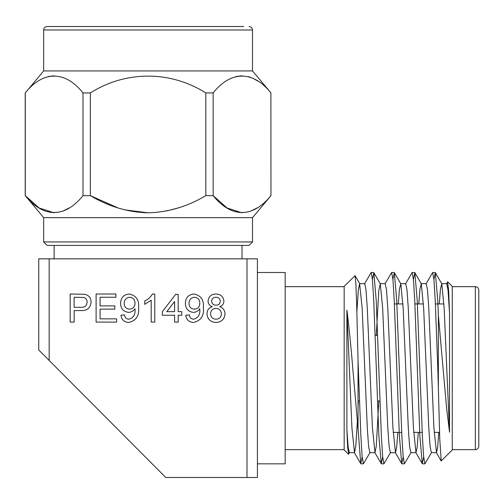 <?xml version="1.0" encoding="UTF-8"?>
<svg xmlns="http://www.w3.org/2000/svg" width="504" height="504" viewBox="0 0 504 504"><rect width="100%" height="100%" fill="white"/><g stroke="black" fill="none" stroke-linecap="round" stroke-linejoin="round"><path stroke-width="0.76" d="M74.151 297.253L74.151 307.333L80.923 307.333C84.716 307.534 86.776 305.827 87.11 302.198C87.135 299.93 86.127 298.362 84.086 297.499L74.151 297.253M129.654 309.128C133.144 308.782 134.921 306.823 134.99 303.25C134.965 299.659 133.213 297.656 129.742 297.253C126.132 297.7 124.28 299.792 124.186 303.521C124.362 307.018 126.189 308.889 129.654 309.128M166.792 311.648L174.586 311.648L174.586 301.537L166.792 311.648M194.456 309.128C197.94 308.782 199.716 306.823 199.786 303.25C199.76 299.659 198.015 297.656 194.544 297.253C190.928 297.7 189.076 299.792 188.987 303.521C189.164 307.018 190.984 308.889 194.456 309.128M215.907 308.41C212.568 308.618 210.792 310.401 210.584 313.753C210.76 317.18 212.575 319 216.014 319.208C219.385 319.026 221.174 317.243 221.382 313.866C221.162 310.433 219.334 308.618 215.907 308.41M74.151 310.571L74.151 322.094L70.188 322.094L70.188 294.015L84.666 294.273C88.805 295.187 90.941 297.788 91.067 302.085C90.493 308.001 87.142 310.829 81.031 310.571L74.151 310.571M116.626 318.849L116.626 322.094L96.107 322.094L96.107 294.015L115.907 294.015L115.907 297.253L100.069 297.253L100.069 305.89L114.83 305.89L114.83 309.128L100.069 309.128L100.069 318.849L116.626 318.849M138.587 307.484C139.406 315.743 136.118 320.733 128.703 322.453C124.167 322.195 121.584 319.794 120.947 315.252L124.545 314.893C124.866 317.545 126.315 318.982 128.892 319.208C133.415 317.917 135.456 314.647 135.003 309.393L134.99 308.706C133.472 311.044 131.33 312.266 128.558 312.373C123.379 311.686 120.721 308.675 120.588 303.332C120.796 297.7 123.669 294.588 129.194 294.015C136.124 295.445 139.255 299.937 138.587 307.484M152.466 294.015L154.785 294.015L154.785 322.094L151.187 322.094L151.187 300.208L144.705 304.353L144.705 301.033C148.037 299.489 150.627 297.146 152.466 294.015M178.183 315.252L178.183 322.094L174.586 322.094L174.586 315.252L162.345 315.252L162.345 311.648L175.669 294.374L178.183 294.374L178.183 311.648L181.787 311.648L181.787 315.252L178.183 315.252M203.383 307.484C204.208 315.743 200.913 320.733 193.504 322.453C188.969 322.195 186.379 319.794 185.743 315.252L189.347 314.893C189.668 317.545 191.117 318.982 193.687 319.208C198.217 317.917 200.252 314.647 199.804 309.393L199.786 308.706C198.274 311.044 196.132 312.266 193.353 312.373C188.175 311.686 185.522 308.675 185.384 303.332C185.598 297.7 188.464 294.588 193.99 294.015C200.92 295.445 204.051 299.937 203.383 307.484M215.983 297.253C213.406 297.303 211.97 298.589 211.667 301.108C211.875 303.761 213.331 305.115 216.021 305.172C218.616 305.122 220.04 303.824 220.305 301.279C220.053 298.683 218.616 297.341 215.983 297.253M215.983 322.453C210.477 322.157 207.472 319.284 206.987 313.822C207.037 310.143 208.82 307.761 212.316 306.69C209.607 305.777 208.19 303.912 208.064 301.096C208.606 296.51 211.233 294.147 215.939 294.015C220.683 294.166 223.341 296.56 223.902 301.184C223.763 303.931 222.377 305.771 219.744 306.69C223.146 307.894 224.897 310.307 224.986 313.916C224.463 319.328 221.458 322.176 215.983 322.453M257.412 477.49L246.998 477.49L246.998 258.836L257.412 258.836L257.412 477.49M38.751 258.836L49.165 258.836L49.165 360.448L38.751 349.99L38.751 258.836M49.165 360.448L165.778 477.49L246.998 477.49M285.176 286.669L344.163 286.669M348.453 454.23L344.163 449.94L344.163 286.385L355.081 275.631L355.862 283.456L356.643 303.452L358.048 360.713L358.048 428.633L352.636 366.874C351.666 353.272 347.924 316.31 346.891 310.149L346.891 429.603L347.672 447.413L348.617 454.123M447.558 282.057L448.642 290.55L449.53 313.041L449.53 432.212L444.169 308.41L441.813 283.834L440.464 288.855L439.293 303.943M438.801 432.382L437.63 447.47L436.483 452.668L431.361 452.668L430.076 446.235L428.797 427.915L423.669 308.41L421.312 283.834L419.964 288.855L418.793 303.943M418.301 432.382L417.129 447.47L415.983 452.668L410.861 452.668L409.576 446.235L408.297 427.915L403.175 308.41L400.812 283.834L399.464 288.855L398.292 303.943M397.801 432.382L396.629 447.47L395.483 452.668L390.361 452.668L389.082 446.235L387.796 427.915L382.675 308.41L380.312 283.834L378.832 290.09L376.286 335.362M378.813 400.964L376.267 446.235L374.989 452.668L369.86 452.668L368.581 446.235L367.296 427.915L362.174 308.41L359.61 283.658L358.331 290.09L356.882 311.661M357.374 421.514L355.767 446.235L354.488 452.668L349.36 452.668L348.132 446.708L346.891 429.603M449.53 313.041L448.012 290.09L446.733 283.658L441.611 283.658M436.483 452.668L433.919 427.915L428.797 308.41L427.518 290.09L426.233 283.658L421.111 283.658M415.983 452.668L413.425 427.915L408.297 308.41L407.018 290.09L405.733 283.658L400.611 283.658M395.483 452.668L392.925 427.915L387.796 308.41L386.518 290.09L385.232 283.658L380.111 283.658M374.989 452.668L372.424 427.915L367.296 308.41L366.017 290.09L364.739 283.658L359.61 283.658M358.312 400.964L358.048 406.955M354.488 452.668L351.924 427.915L346.891 310.149M426.031 283.834L432.678 272.5L433.957 279.783L435.242 300.516L437.8 368.159L439.784 439.601L441.252 460.946L452.258 449.94L452.258 286.385L447.754 281.881M423.669 456.945L422.251 463.667L419.864 435.809L414.742 300.516L413.456 279.783L412.178 272.5L405.531 283.834M403.175 456.945L401.751 463.667L399.363 435.809L394.241 300.516L392.962 279.783L391.677 272.5L385.031 283.834M382.675 456.945L381.251 463.667L378.869 435.809L373.741 300.516L372.462 279.783L371.177 272.5L364.531 283.834M362.174 456.945L360.751 463.667L358.048 428.633M438.373 385.119L438.373 315.372L437.73 300.516L435.343 272.658L433.919 279.38M431.563 452.485L424.916 463.825L423.637 456.542L422.352 435.809L417.23 300.516L414.842 272.658L413.425 279.38M411.062 452.485L404.416 463.825L403.137 456.542L401.852 435.809L396.73 300.516L394.349 272.658L392.925 279.38M390.562 452.485L383.916 463.825L382.637 456.542L381.358 435.809L376.23 300.516L373.848 272.658L372.424 279.38M370.062 452.485L363.416 463.825L362.137 456.536L360.858 435.809L358.048 360.713M449.53 432.212L446.645 408.637L438.373 315.372M452.258 286.669L475.329 286.669C477.439 286.877 478.592 288.036 478.8 290.14L478.8 446.179C478.573 448.308 477.42 449.467 475.329 449.65L475.329 286.669M394.393 303.943L402.929 303.943M414.893 303.943L423.429 303.943M435.393 303.943L443.923 303.943M375.165 335.362L377.654 335.362M257.412 272.5L285.176 272.5L285.176 463.825L257.412 463.825M246.998 258.836L49.165 258.836M148.082 245.41L47.124 245.41L43.653 241.939L252.51 241.939L249.039 245.41L148.082 245.41M252.51 241.939L252.51 217.64L43.653 217.64L43.653 241.939M178.114 207.957L167.095 210.842M242.021 212.82L227.033 207.976L213.154 195.653C231.147 218.043 252.775 218.194 270.887 195.653L270.875 195.665M257.021 207.969L250.475 211.252M270.887 92.931L270.963 195.653L270.887 92.931C253.077 70.434 230.826 70.591 213.154 92.931L205.808 92.931C170.194 70.434 125.685 70.591 90.348 92.931L83.002 92.931C65.192 70.434 42.941 70.591 25.276 92.931L43.653 70.938L252.51 70.938L270.963 92.931M43.653 217.64L25.276 195.653C43.262 218.043 64.89 218.194 83.002 195.653L90.348 195.653C108.738 206.564 128.003 212.285 148.144 212.82C168.279 212.247 187.501 206.527 205.808 195.653L213.154 195.653L213.154 92.931M69.136 207.969L62.59 211.252M54.136 212.82L39.148 207.976L25.276 195.653L25.276 92.931M148.082 212.82L124.658 209.84M118.157 207.988L90.348 195.653L90.348 92.931M54.136 75.764L47.905 76.614M44.856 77.641L42.487 78.712M257.689 81.05L257.103 80.665M256.958 80.577L253.808 78.781M251.301 77.641L249.757 77.074M249.6 77.017L248.258 76.614M242.021 75.764L235.966 76.564M243.741 26.51L47.124 26.51L243.741 26.51M205.808 195.653L205.808 92.931M83.002 195.653L83.002 92.931M43.653 70.938L43.653 29.982L252.51 29.982C252.321 27.89 251.168 26.737 249.039 26.51M285.176 449.65L344.163 449.65M446.531 283.834L447.634 281.931M436.281 452.485L441.145 460.895M415.781 452.485L422.251 463.667M395.281 452.485L401.751 463.667M374.781 452.485L381.251 463.667M354.281 452.485L360.751 463.667M360.927 463.825L363.422 463.825M381.427 463.825L383.916 463.825M401.927 463.825L404.416 463.825M422.428 463.825L424.916 463.825M371.177 272.5L373.666 272.5M391.677 272.5L394.166 272.5M412.178 272.5L414.666 272.5M432.678 272.5L435.166 272.5M435.343 272.658L441.813 283.834M414.842 272.658L421.312 283.834M394.349 272.658L400.812 283.834M373.848 272.658L380.312 283.834M359.812 283.834L355.068 275.638M349.568 452.485L348.585 454.186M452.258 449.65L475.329 449.65M393.164 432.382L401.701 432.382M413.664 432.382L422.201 432.382M434.164 432.382L439.545 432.382M358.048 400.964L359.434 400.964M377.439 400.964L379.928 400.964M252.51 217.64L270.963 195.653M252.51 70.938L252.51 29.982M43.653 29.982C43.835 27.89 44.995 26.737 47.124 26.51M25.2 195.653L25.2 92.931M242.021 258.836L242.021 245.41M54.136 258.836L54.136 245.41"/></g></svg>
